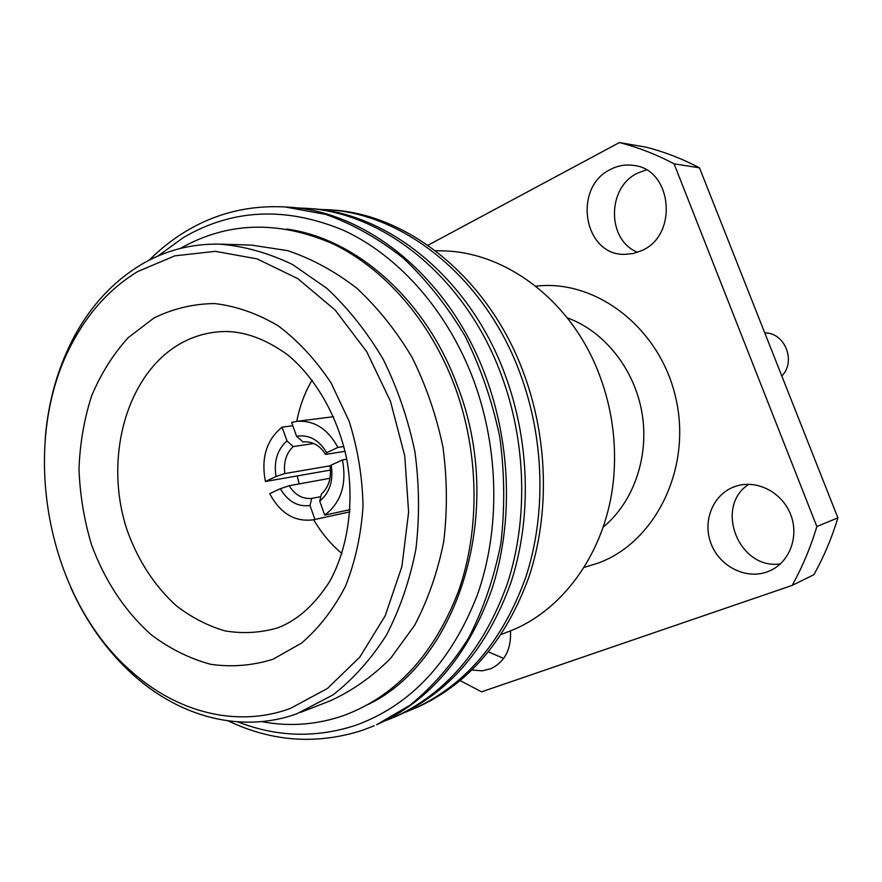 <?xml version="1.0" encoding="UTF-8"?>
<svg xmlns="http://www.w3.org/2000/svg" width="882" height="882" viewBox="0 0 882 882"><rect width="100%" height="100%" fill="white"/><g stroke="black" fill="none" stroke-linecap="round" stroke-linejoin="round"><path stroke-width="1.32" d="M766.855 571.988L770.03 570.72C789.809 561.999 799.39 536.058 790.537 514.206C781.915 492.255 757.065 479.554 736.558 485.993L733.813 486.941C712.7 494.967 702.326 521.427 711.101 543.764C719.558 566.222 745.411 579.628 766.855 571.988M510.502 630.817C511.373 649.185 504.846 661.809 490.91 668.71L482.057 670.86L472.068 670.022M646.23 169.895L637.454 173.181C606.618 187.645 606.915 240.51 637.653 252.285M641.942 250.488C678.699 234.954 672.106 168.804 633.342 165.386C625.404 164.295 617.775 165.651 610.465 169.454C572.572 187.271 583.553 255.041 624.191 254.369L633.21 253.542L641.942 250.488M404.551 712.524L416.183 707.772C468 684.664 505.629 640.949 529.046 576.619C549.861 513.963 548.042 438.255 523.511 372.667C488.562 277.742 407.804 213.653 330.662 209.916L318.115 209.31M412.478 709.36C464.406 686.196 502.112 642.339 525.584 577.787C546.432 514.89 544.591 438.883 519.983 373.042C484.924 277.731 403.945 213.4 326.638 209.651M305.392 208.273L309.571 208.549C387.562 212.308 469.478 277.665 505.022 374.596C529.972 441.551 531.901 518.837 510.876 582.715C487.206 648.27 449.159 692.734 396.757 716.096L392.898 717.75C445.421 694.332 483.545 649.725 507.271 583.928C528.329 519.807 526.378 442.202 501.351 374.971C465.685 277.643 383.538 212.033 305.392 208.273L296.517 207.92M285.151 206.961L287.642 207.116C366.482 210.897 449.577 277.576 485.75 376.592C511.13 444.991 513.17 523.919 491.947 589.055C468.022 655.899 429.556 701.135 376.559 724.761L410.064 705.17C432.334 687.023 451.838 664.653 468.574 638.05C483.314 609.352 494.052 577.942 500.789 543.83C504.989 508.727 504.647 473.171 499.796 437.13C492.354 401.542 480.8 367.915 465.134 336.229C447.395 306.308 426.789 280.289 403.317 258.15C378.665 238.658 352.822 224.083 325.767 214.414L285.151 206.961C249.055 205.043 215.914 213.201 185.716 231.426C172.486 239.43 160.281 249.044 149.091 260.245M228.229 720.914C272.02 741.773 316.748 744.904 362.403 730.318L374.266 725.743M157.889 256.089L183.357 237.589C232.594 208.758 286.044 206.366 343.704 230.4C398.609 255.736 447.593 310.696 473.59 380.087C499.322 449.577 500.414 530.06 477.294 595.118C451.242 661.864 410.769 705.236 355.898 725.236C316.23 738.234 276.904 737.132 237.897 721.906M368.279 704.42C458.905 660.916 505.97 510.028 457.515 386.062C426.006 299.472 356.008 238.372 286.617 229.055M261.634 721.619C289.263 726.867 316.572 724.861 343.55 715.6C395.654 696.251 433.988 654.742 458.541 591.072C480.326 529.035 479.191 452.455 454.781 386.261C430.262 320.519 384.243 268.194 332.437 243.619C278.028 220.191 227.335 221.79 180.358 248.426M45.214 438.189C48.367 400.373 58.322 365.964 75.091 334.951C91.596 304.952 113.304 281.7 140.216 265.184C164.57 250.565 191.151 243.553 219.96 244.149C244.424 246.199 268.668 253.024 292.67 264.6L326.836 288.326C348.214 308.303 366.989 331.952 383.185 359.283C397.506 388.267 408.079 419.071 414.904 451.716C419.358 484.758 419.678 517.337 415.852 549.442C409.7 580.599 399.888 609.164 386.415 635.128C371.124 659.086 353.318 679.008 332.999 694.906L297.08 713.681C241.767 733.769 180.16 717.11 133.535 675.182C107.372 651.544 86.502 622.427 70.924 587.842M137.625 271.579C111.43 287.587 90.284 310.21 74.187 339.416C17.629 439.302 44.541 595.989 131.197 671.268C176.632 712.094 236.585 728.179 290.288 708.489L327.442 688.467L359.768 657.156L385.169 615.845L401.883 566.608L408.609 512.221L404.761 455.961L390.483 401.332L366.747 351.72L335.149 310.067L297.796 278.635L257.059 258.867L215.329 251.326L174.857 255.835L137.625 271.579M384.662 721.035L392.898 717.75M300.398 712.436L329.736 701.047C351.808 691.102 372.105 676.869 390.605 658.358L414.573 625.393C427.869 600.08 437.571 572.264 443.668 541.934C447.494 510.7 447.24 479.025 442.918 446.909C436.27 415.179 425.94 385.236 411.916 357.078C396.051 330.518 377.617 307.531 356.637 288.105C334.609 271.105 311.555 258.602 287.477 250.609L251.414 245.097L219.96 244.149M312.151 380.065C304.742 392.556 299.626 406.326 296.804 421.353M297.289 475.905L299.119 483.909M313.705 519.752C321.39 532.971 330.805 544.238 341.951 553.554M501.263 634.434L508.219 631.733C566.718 609.991 611.832 543.268 614.379 466.192C615.57 433.492 610.146 401.938 598.117 371.509C569.993 299.704 505.199 251.855 442.797 250.885L435.333 250.653M427.935 245.262L619.429 142.553L646.252 147.206C664.455 151.869 682.194 158.738 699.492 167.823L837.9 517.844L816.842 526.532L674.08 163.82C656.318 154.438 638.105 147.349 619.429 142.553M460.25 680.672L481.583 691.819L792.157 585.394C802.366 567.038 810.602 547.413 816.842 526.532M837.9 517.844C831.803 538.02 823.788 556.983 813.832 574.744L792.157 585.394M674.08 163.82L699.492 167.823M503.666 658.413L488.518 651.919M748.884 484.273C713.814 506.455 738.73 570.191 780.416 563.874M314.962 519.454L349.933 511.836L313.783 519.73L314.962 519.454L310.001 505.518C297.741 507.062 287.852 501.461 280.322 488.705L269.705 493.633C280.41 513.622 295.106 522.331 313.783 519.73M310.001 505.518L311.688 498.429C302.537 499.212 295.029 494.978 289.164 485.728L280.322 488.705M311.688 498.429L320.794 496.632M289.164 485.728L329.978 478.276M313.827 443.514L293.199 446.579C286.198 453.293 283.409 462.289 284.842 473.557L330.838 465.685M284.842 473.557L276 476.523C273.663 461.407 277.323 449.544 286.992 440.912L293.199 446.579M286.992 440.912L282.086 427.153C266.485 439.909 260.929 458.023 265.416 481.495L276 476.523M292.824 425.752L282.086 427.153M265.416 481.495L330.441 470.095M333.594 416.701L296.881 421.342C314.091 420.141 327.773 428.828 337.927 447.439L343.892 446.501M296.881 421.342L291.644 422.456L296.584 436.281C308.843 434.319 318.898 439.787 326.748 452.687L337.927 447.439M326.748 452.687L325.634 454.417C319.659 445.212 312.14 441.055 303.077 441.937L296.584 436.281M302.791 441.981L303.364 441.893M325.634 454.417L345.071 451.308M346.758 459.202L342.425 459.93C346.946 484.35 341.047 502.74 324.73 515.121L350.077 509.653M342.425 459.93L331.213 465.123C333.561 480.657 329.736 492.663 319.736 501.141L324.73 515.121M319.736 501.141L321.401 494.03C328.6 487.393 331.489 478.32 330.077 466.798L331.213 465.123M781.816 376.019C796.391 361.366 784.925 332.569 764.771 332.911M584.082 567.391L598.051 563.146C655.414 542.32 692.105 468.386 675.832 398.157C660.122 327.795 595.78 278.8 535.782 286.22M603.156 527.16C633.552 502.266 649.494 456.611 641.964 412.71C634.412 368.819 604.159 331.103 567.192 317.785M153.865 318.06L128.199 337.663C113.183 354.222 101.022 373.56 91.706 395.665C84.198 418.906 79.953 443.304 78.994 468.86C79.92 494.593 84.077 519.807 91.441 544.514C104.627 580.61 125.409 612.064 151.792 635.205C170.237 648.976 189.884 658.678 210.71 664.3C231.834 667.332 252.616 665.634 273.067 659.218L301.644 643.044C319.097 627.962 333.727 608.988 345.535 586.111C355.314 561.437 361.146 534.812 363.02 506.224C362.469 477.217 357.827 448.861 349.107 421.144L331.059 382.931C315.855 359.977 298.303 340.981 278.414 325.965C257.709 313.628 236.486 306.164 214.745 303.562C193.257 303.794 172.96 308.623 153.865 318.06M229.32 331.566L225.66 331.511C209.839 331.665 195.021 335.557 181.196 343.164C126.335 373.571 103.37 458.431 126.997 529.817C137.912 560.423 154.35 585.747 176.334 605.791C191.526 617.466 207.722 625.823 224.921 630.873C242.385 633.805 259.617 632.912 276.617 628.193L280.068 626.904M131.197 671.268L133.535 675.182M74.187 339.416L75.091 334.951M228.096 331.522L225.66 331.511C245.538 331.632 266.21 339.416 287.697 354.851C315.536 377.838 338.115 416.591 346.957 460.283C354.52 504.228 347.574 548.968 329.846 581.216C315.282 604.016 298.667 619.252 279.991 626.937L278.91 627.356"/></g></svg>
